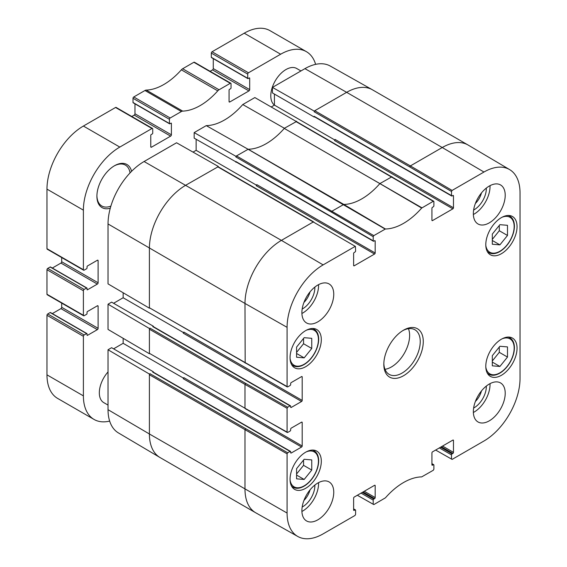 <?xml version="1.0" encoding="UTF-8"?>
<svg xmlns="http://www.w3.org/2000/svg" width="567" height="567" viewBox="0 0 567 567"><rect width="100%" height="100%" fill="white"/><g stroke="black" fill="none" stroke-linecap="round" stroke-linejoin="round"><path stroke-width="0.85" d="M452.105 190.427L410.38 165.911L409.771 166.96L451.502 191.476L452.105 190.427L483.97 172.028A50.987 29.434 -60 0 1 509.62 169.597A50.987 29.434 -60 0 1 520.024 192.844L520.024 378.565A50.987 29.434 -60 0 1 483.97 441.006L452.105 459.405L435.64 450.056M451.502 191.476L451.502 195.608L314.182 116.327L314.182 117.029L314.536 116.823M314.182 111.075L314.182 111.777L314.784 110.721L314.182 111.075L272.451 87.403L272.451 92.938L314.182 117.029M452.863 195.523L453.472 195.87A0.858 0.496 120 0 0 453.295 195.48A0.858 0.496 120 0 0 452.863 195.523L452.105 195.962A0.858 0.496 -60 0 1 451.679 196.005A0.858 0.496 -60 0 1 451.502 195.608M314.182 116.327A0.858 0.496 120 0 0 314.359 116.724L451.679 196.005M385.425 228.99L343.786 204.432L332.085 211.115L331.475 212.164L373.206 236.68L373.809 235.624L385.425 228.99A58.451 33.751 120 0 0 421.678 208.061L433.294 201.285L433.897 201.639L433.897 205.771A0.858 0.496 -60 0 1 433.294 206.82L432.529 207.26A0.858 0.496 120 0 0 431.926 208.309L431.926 220.223A0.858 0.496 120 0 0 432.104 220.62A0.858 0.496 120 0 0 432.529 220.577L431.926 220.223M373.206 236.68L373.206 240.812L235.886 161.531A0.858 0.496 120 0 0 236.063 161.928L373.384 241.209A0.858 0.496 -60 0 1 373.206 240.812M374.567 240.727L375.177 241.074A0.858 0.496 120 0 0 375 240.684A0.858 0.496 120 0 0 374.567 240.727L373.809 241.166A0.858 0.496 -60 0 1 373.384 241.209M375.177 241.074L375.177 252.988L256.823 184.658A0.858 0.496 -60 0 1 256.22 185.714L374.567 254.037A0.858 0.496 120 0 0 375.177 252.988M374.567 254.037L354.24 265.781L353.631 265.427A0.858 0.496 120 0 0 353.808 265.824A0.858 0.496 120 0 0 354.24 265.781M353.631 265.427L353.631 253.513A0.858 0.496 120 0 1 354.24 252.464L354.999 252.024A0.858 0.496 -60 0 0 355.601 250.975L355.431 246.447L313.267 221.98L355.431 246.447M301.587 376.594L302.197 376.949A0.858 0.496 120 0 0 302.013 376.552A0.858 0.496 120 0 0 301.587 376.594L291.268 382.555A0.858 0.496 120 0 0 290.658 383.604L290.658 384.483A0.858 0.496 -60 0 1 290.056 385.532L287.689 386.9L287.079 386.552L287.079 327.329A50.987 29.434 -60 0 1 323.133 264.888L354.999 246.489M302.197 376.949L302.197 400.422L183.843 332.099A0.858 0.496 -60 0 1 183.233 333.148L301.587 401.479A0.858 0.496 120 0 0 302.197 400.422M301.587 401.479L291.268 407.432L290.658 407.085A0.858 0.496 120 0 0 290.843 407.475A0.858 0.496 120 0 0 291.268 407.432M290.658 407.085L290.658 406.206A0.858 0.496 -60 0 0 290.481 405.816A0.858 0.496 -60 0 0 290.056 405.859L287.689 407.226L245.596 383.342L244.994 384.398L287.079 408.275L287.689 407.226M301.587 422.153L302.197 422.5A0.858 0.496 120 0 0 302.013 422.11A0.858 0.496 120 0 0 301.587 422.153L291.268 428.106A0.858 0.496 120 0 0 290.658 429.162L290.658 430.034A0.858 0.496 -60 0 1 290.056 431.09L287.689 432.451L287.079 432.104L287.079 408.275M302.197 422.5L302.197 445.981L183.843 377.65A0.858 0.496 -60 0 1 183.233 378.699L301.587 447.03A0.858 0.496 120 0 0 302.197 445.981M301.587 447.03L291.268 452.99L290.658 452.636A0.858 0.496 120 0 0 290.843 453.033A0.858 0.496 120 0 0 291.268 452.99M290.658 452.636L290.658 451.764A0.858 0.496 -60 0 0 290.481 451.367A0.858 0.496 -60 0 0 290.056 451.41L287.689 452.778L150.007 373.71L149.397 374.057L108.035 349.754L111.614 347.691L153.345 371.782L152.736 372.129L290.056 451.41M353.631 509.145L354.999 509.931A0.858 0.496 -60 0 1 355.424 509.889A0.858 0.496 -60 0 1 355.601 510.279L355.601 514.418L354.999 515.467L323.133 533.866A50.987 29.434 -60 0 1 297.795 536.481A50.987 29.434 -60 0 1 287.079 513.05L287.079 453.827L287.689 452.778M354.999 509.931L354.24 510.371L353.631 510.017A0.858 0.496 120 0 0 353.808 510.413A0.858 0.496 120 0 0 354.24 510.371M353.631 510.017L353.631 498.102A0.858 0.496 120 0 1 354.24 497.053L374.567 485.317L375.177 485.664A0.858 0.496 120 0 0 375 485.274A0.858 0.496 120 0 0 374.567 485.317M375.177 485.664L375.177 497.578L364.255 491.27M363.036 491.972L374.567 498.627A0.858 0.496 120 0 0 375.177 497.578M374.567 498.627L373.809 499.066L362.278 492.411M361.066 493.113L373.206 500.122A0.858 0.496 -60 0 1 373.809 499.066M373.206 500.122L373.206 504.254L357.345 495.26M431.926 463.941L433.294 464.727A0.858 0.496 -60 0 1 433.72 464.685A0.858 0.496 -60 0 1 433.897 465.082L433.897 469.214L433.294 470.263L421.678 476.897A58.451 33.751 120 0 0 385.425 497.826L373.809 504.602L373.206 504.254M433.294 464.727L432.529 465.167L431.926 464.812A0.858 0.496 120 0 0 432.104 465.209A0.858 0.496 120 0 0 432.529 465.167M431.926 464.812L431.926 452.898A0.858 0.496 120 0 1 432.529 451.849L452.863 440.112L453.472 440.46A0.858 0.496 120 0 0 453.295 440.07A0.858 0.496 120 0 0 452.863 440.112M453.472 440.46L453.472 452.374L442.543 446.066M441.332 446.768L452.863 453.43A0.858 0.496 120 0 0 453.472 452.374M452.863 453.43L452.105 453.862L440.573 447.207M439.361 447.909L451.502 454.918A0.858 0.496 -60 0 1 452.105 453.862M451.502 454.918L451.502 459.05M453.472 195.87L453.472 207.784L335.118 139.454A0.858 0.496 -60 0 1 334.516 140.51L452.863 208.84A0.858 0.496 120 0 0 453.472 207.784M452.863 208.84L432.529 220.577M473.346 213.66A22.531 13.006 -60 0 1 483.183 190.98A22.531 13.006 -60 0 1 500.548 184.948A22.531 13.006 -60 0 1 500.548 210.959A22.531 13.006 -60 0 1 478.016 223.972A22.531 13.006 -60 0 1 473.346 213.66M301.892 312.644A22.531 13.006 -60 0 1 311.722 289.971A22.531 13.006 -60 0 1 329.087 283.939A22.531 13.006 -60 0 1 329.087 309.951A22.531 13.006 -60 0 1 306.556 322.963A22.531 13.006 -60 0 1 301.892 312.644M301.892 510.633A22.531 13.006 -60 0 1 311.722 487.96A22.531 13.006 -60 0 1 329.087 481.922A22.531 13.006 -60 0 1 329.087 507.94A22.531 13.006 -60 0 1 306.556 520.945A22.531 13.006 -60 0 1 301.892 510.633M473.346 411.642A22.531 13.006 -60 0 1 483.183 388.969A22.531 13.006 -60 0 1 500.548 382.931A22.531 13.006 -60 0 1 500.548 408.949A22.531 13.006 -60 0 1 478.016 421.954A22.531 13.006 -60 0 1 473.346 411.642M485.791 244.668A22.099 12.758 -60 0 1 495.438 222.427A22.099 12.758 -60 0 1 512.469 216.502A22.099 12.758 -60 0 1 512.469 242.024A22.099 12.758 -60 0 1 490.37 254.789A22.099 12.758 -60 0 1 485.791 244.668M290.056 357.678A22.099 12.758 -60 0 1 299.702 335.43A22.099 12.758 -60 0 1 316.733 329.512A22.099 12.758 -60 0 1 316.733 355.034A22.099 12.758 -60 0 1 294.634 367.792A22.099 12.758 -60 0 1 290.056 357.678M290.056 479.271A22.099 12.758 -60 0 1 299.702 457.023A22.099 12.758 -60 0 1 316.733 451.105A22.099 12.758 -60 0 1 316.733 476.627A22.099 12.758 -60 0 1 294.634 489.385A22.099 12.758 -60 0 1 290.056 479.271M485.791 366.261A22.099 12.758 -60 0 1 495.438 344.02A22.099 12.758 -60 0 1 512.469 338.095A22.099 12.758 -60 0 1 512.469 363.617A22.099 12.758 -60 0 1 490.37 376.382A22.099 12.758 -60 0 1 485.791 366.261M423.28 341.554A27.896 16.103 120 0 0 403.548 330.171A27.896 16.103 120 0 0 383.824 364.333A27.896 16.103 120 0 0 403.548 375.723A27.896 16.103 120 0 0 423.28 341.554M218.288 166.847L218.288 166.436L176.557 142.771L144.089 161.517A50.987 29.434 120 0 0 108.035 223.958L108.035 283.883L149.397 308.179L149.752 307.973M245.596 383.342L150.007 328.151L149.397 328.506L108.035 304.203L108.035 329.434L149.397 353.737L149.752 353.532M153.345 372.193L153.345 371.782M290.481 451.367L153.168 372.087A0.858 0.496 120 0 0 152.736 372.129M290.481 405.816L153.168 326.535A0.858 0.496 120 0 0 152.736 326.578L290.056 405.859M193.028 152.112L196.132 150.319L256.645 185.26M196.132 150.319L196.132 139.284M296.576 121.643L254.852 97.567L242.761 104.548A58.451 33.751 -60 0 1 206.253 125.626L194.162 132.607L235.886 156.279L235.886 156.974L236.496 155.925L235.886 156.279M402.776 330.632A25.749 14.87 -60 0 1 414.909 329.767A25.749 14.87 -60 0 1 420.239 341.554A25.749 14.87 -60 0 1 409.005 367.473A25.749 14.87 -60 0 1 389.16 374.369A25.749 14.87 -60 0 1 383.838 363.433M384.993 369.315A25.749 14.87 120 0 0 409.622 335.423A25.749 14.87 120 0 0 408.453 328.69M296.576 347.075L304.167 337.684L311.751 338.315L311.751 348.471L304.167 357.869L296.576 357.231L296.576 347.075M304.167 357.869L296.576 353.489M296.576 352.39L303.558 343.744L303.558 338.435M311.751 348.471L303.558 343.744M492.312 234.072L499.903 224.674L507.486 225.312L507.486 235.468L499.903 244.866L492.312 244.228L492.312 234.072M499.903 244.866L492.312 240.486M492.312 239.38L499.293 230.734L499.293 225.425M507.486 235.468L499.293 230.734M473.367 412.485A22.531 13.006 120 0 0 490.023 383.639M301.906 511.477A22.531 13.006 120 0 0 318.562 482.63M301.906 313.494A22.531 13.006 120 0 0 318.562 284.641M473.367 214.503A22.531 13.006 120 0 0 490.023 185.65M302.168 507.04A17.265 9.972 120 0 0 314.862 485.621A17.265 9.972 120 0 0 314.848 485.076M310.014 489.902A14.26 8.236 -60 0 1 303.933 500.441M302.168 309.05A17.265 9.972 120 0 0 314.862 287.639A17.265 9.972 120 0 0 314.848 287.093M310.014 291.92A14.26 8.236 -60 0 1 303.933 302.452M473.629 210.059A17.265 9.972 120 0 0 486.316 188.648A17.265 9.972 120 0 0 486.309 188.102M481.475 192.929A14.26 8.236 -60 0 1 475.394 203.468M473.629 408.049A17.265 9.972 120 0 0 486.316 386.63A17.265 9.972 120 0 0 486.309 386.084M481.475 390.911A14.26 8.236 -60 0 1 475.394 401.45M421.947 207.834L284.273 128.411A57.94 33.453 -60 0 1 248.19 149.241L236.496 155.925L373.809 235.624M433.727 201.242L296.399 121.544L284.4 128.27L242.761 104.548M150.007 373.71L149.397 374.759L149.397 433.982A51.498 29.732 120 0 0 159.908 457.463A51.498 29.732 120 0 0 160.064 457.555L255.653 512.745A51.498 29.732 120 0 0 255.816 512.837L297.795 536.481M150.007 328.151L149.397 329.207L244.994 384.398L244.994 408.226L149.575 353.425L287.263 432.501M287.079 386.552L149.575 307.874L287.263 386.942M313.7 221.938L218.111 166.748L185.813 185.182A51.498 29.732 120 0 0 149.397 248.261L149.397 308.179M108.035 349.754L108.035 409.679A50.987 29.434 120 0 0 118.439 432.926L159.908 457.463M218.288 166.436L217.678 166.79L313.267 221.98L281.409 240.373L323.133 264.888M284.4 128.27A57.94 33.453 -60 0 1 284.273 128.411L379.869 183.602A57.94 33.453 -60 0 1 343.786 204.432L248.19 149.241A57.94 33.453 -60 0 1 248.062 149.241L206.253 125.626M509.62 169.597L468.151 145.06A51.498 29.732 120 0 0 467.995 144.968L372.399 89.777A51.498 29.732 120 0 0 372.243 89.685L330.256 66.041A50.987 29.434 120 0 0 304.926 68.657L272.451 87.403M248.062 149.241L385.156 229.075M194.162 132.607L194.162 138.142L236.241 162.027M235.886 161.531L235.886 162.233M149.397 328.506L149.397 353.737M149.397 374.057L149.397 374.759L287.079 453.827M113.591 348.825L123.145 343.311L183.665 378.246M123.145 343.311L123.145 338.315M296.576 121.239L295.974 121.586L433.294 201.285M271.324 106.908L274.428 105.115L334.941 140.056M300.949 70.953L296.69 68.487A21.461 12.389 -60 0 0 280.155 74.234A21.461 12.389 -60 0 0 270.785 95.83A21.461 12.389 -60 0 0 274.428 105.115L274.428 94.079M153.345 326.635L153.345 326.223L152.736 326.578M108.035 304.203L111.614 302.133L153.345 326.223M113.591 303.274L123.145 297.753L183.665 332.694M123.145 297.753L123.145 292.756M109.658 421.09A51.498 29.732 -60 0 1 94.058 419.445A51.498 29.732 -60 0 1 83.392 395.872L83.392 336.302A1.07 0.617 -60 0 1 84.15 334.991L86.581 333.587A0.645 0.369 -60 0 1 87.034 333.85L87.034 335.076A0.645 0.369 120 0 0 87.488 335.338L97.354 329.647A1.07 0.617 120 0 0 98.112 328.328L98.112 306.251A1.07 0.617 120 0 0 97.893 305.762A1.07 0.617 120 0 0 97.354 305.819L87.488 311.51A0.645 0.369 120 0 0 87.034 312.297L87.034 313.523A0.645 0.369 -60 0 1 86.581 314.316L84.15 315.713A1.07 0.617 -60 0 1 83.618 315.769A1.07 0.617 -60 0 1 83.392 315.273L83.392 290.751A1.07 0.617 -60 0 1 84.15 289.432L86.581 288.029A0.645 0.369 -60 0 1 87.034 288.298L87.034 289.524A0.645 0.369 120 0 0 87.488 289.787L97.354 284.088A1.07 0.617 120 0 0 98.112 282.777L98.112 260.7A1.07 0.617 120 0 0 97.893 260.21A1.07 0.617 120 0 0 97.354 260.26L87.488 265.958A0.645 0.369 120 0 0 87.034 266.745L87.034 267.971A0.645 0.369 -60 0 1 86.581 268.758L84.15 270.161A1.07 0.617 -60 0 1 83.618 270.211A1.07 0.617 -60 0 1 83.392 269.722L83.392 210.151A51.498 29.732 -60 0 1 119.807 147.08L151.977 128.503A1.07 0.617 -60 0 1 152.516 128.454A1.07 0.617 -60 0 1 152.736 128.943L152.736 133.146A0.645 0.369 -60 0 1 152.282 133.94L151.219 134.549A0.645 0.369 120 0 0 150.765 135.343L150.765 146.725A1.07 0.617 120 0 0 150.985 147.222A1.07 0.617 120 0 0 151.524 147.165L170.639 136.13A1.07 0.617 120 0 0 171.397 134.811L171.397 123.429A0.645 0.369 120 0 0 170.943 123.159L169.88 123.776A0.645 0.369 -60 0 1 169.427 123.514L169.427 119.311A1.07 0.617 -60 0 1 170.185 117.993L181.39 111.529A4.295 2.481 -60 0 1 182.687 111.111A57.94 33.453 120 0 0 217.771 90.862A4.295 2.481 -60 0 1 219.068 89.77L230.273 83.306A1.07 0.617 -60 0 1 230.812 83.25A1.07 0.617 -60 0 1 231.031 83.739L231.031 87.949A0.645 0.369 -60 0 1 230.578 88.736L229.515 89.345A0.645 0.369 120 0 0 229.061 90.139L229.061 101.528A1.07 0.617 120 0 0 229.281 102.017A1.07 0.617 120 0 0 229.819 101.961L248.934 90.926A1.07 0.617 120 0 0 249.693 89.614L249.693 78.225A0.645 0.369 120 0 0 249.239 77.963L248.176 78.572A0.645 0.369 -60 0 1 247.722 78.31L247.722 74.107A1.07 0.617 -60 0 1 248.481 72.789L280.651 54.219A51.498 29.732 -60 0 1 306.4 51.668A51.498 29.732 -60 0 1 315.621 64.355M108.035 405.093L103.768 402.627A21.461 12.389 -60 0 1 99.324 392.803A21.461 12.389 -60 0 1 108.035 371.924M131.587 171.319A24.891 14.373 120 0 0 114.499 165.741A24.891 14.373 120 0 0 96.9 196.225A24.891 14.373 120 0 0 110.274 208.231M86.9 333.552L50.484 312.53A0.645 0.369 120 0 0 50.165 312.559L47.734 313.962A1.07 0.617 120 0 0 46.976 315.28L46.976 374.851A51.498 29.732 120 0 0 57.643 398.424L94.058 419.445M61.697 303.111L61.697 307.307A1.07 0.617 -60 0 1 60.938 308.618L52.327 313.594M86.9 288.001L50.484 266.979A0.645 0.369 120 0 0 50.165 267.007L47.734 268.411A1.07 0.617 120 0 0 46.976 269.722L46.976 294.252A1.07 0.617 120 0 0 47.203 294.741L83.618 315.769M61.697 257.56L61.697 261.748A1.07 0.617 -60 0 1 60.938 263.067L52.327 268.035M152.516 128.454L116.1 107.425A1.07 0.617 120 0 0 115.562 107.482L83.392 126.051A51.498 29.732 120 0 0 46.976 189.13L46.976 248.7A1.07 0.617 120 0 0 47.203 249.189L83.618 270.211M134.981 103.846L134.981 113.79A1.07 0.617 -60 0 1 134.223 115.101L131.806 116.497M230.812 83.25L194.396 62.228A1.07 0.617 120 0 0 193.857 62.278L182.652 68.749A4.295 2.481 120 0 0 181.355 69.833A57.94 33.453 -60 0 1 146.272 90.089A4.295 2.481 120 0 0 144.968 90.5L133.769 96.971A1.07 0.617 120 0 0 133.011 98.282L133.011 102.485A0.645 0.369 120 0 0 133.146 102.783L169.561 123.804M213.277 58.642L213.277 68.586A1.07 0.617 -60 0 1 212.519 69.904L210.102 71.293M306.4 51.668L269.984 30.646A51.498 29.732 120 0 0 244.228 33.198L212.065 51.767A1.07 0.617 120 0 0 211.307 53.078L211.307 57.288A0.645 0.369 120 0 0 211.441 57.579L247.857 78.607M114.038 166.011A23.601 13.629 -60 0 1 125.392 165.096A23.601 13.629 -60 0 1 130.056 172.9M110.877 206.119A23.601 13.629 -60 0 1 101.784 205.977A23.601 13.629 -60 0 1 96.907 195.686M492.312 355.665L499.903 346.267L507.486 346.905L507.486 357.061L499.903 366.459L492.312 365.821L492.312 355.665M492.312 360.973L499.293 352.327L499.293 347.018M507.486 357.061L499.293 352.327M499.903 366.459L492.312 362.079M296.576 468.675L304.167 459.277L311.751 459.915L311.751 470.064L304.167 479.462L296.576 478.832L296.576 468.675M296.576 473.984L303.558 465.337L303.558 460.028M311.751 470.064L303.558 465.337M304.167 479.462L296.576 475.082M467.995 144.968A51.498 29.732 120 0 0 442.246 147.519L483.97 172.028M372.243 89.685A51.498 29.732 120 0 0 346.65 92.329L442.246 147.519L410.38 165.911L314.784 110.721L346.65 92.329L304.926 68.657M409.771 166.96L314.182 111.777M287.079 432.104L245.171 408.616M391.995 176.734L379.869 183.602L421.678 208.061M144.089 161.517L281.409 240.373A51.498 29.732 120 0 0 244.994 303.451L287.079 327.329M245.596 428.9L244.994 429.949L244.994 489.165A51.498 29.732 120 0 0 255.653 512.745M108.035 409.679L149.397 433.982L287.079 513.05M108.035 223.958L244.994 303.451L245.171 363.064M291.516 364.453A21.029 12.141 120 0 0 293.047 365.637C296.584 367.515 300.708 366.877 305.429 363.723C308.887 361.299 311.85 357.983 314.331 353.78C317.173 348.804 318.619 343.942 318.682 339.194C318.619 334.388 317.088 331.057 314.075 329.214A21.029 12.141 120 0 0 312.282 328.484M306.329 330.249A20.171 11.645 -60 0 1 318.427 339.541A20.171 11.645 -60 0 1 305.252 363.575A20.171 11.645 -60 0 1 290.07 358.415M487.251 251.443A21.029 12.141 120 0 0 488.782 252.634C492.319 254.505 496.444 253.867 501.171 250.72C504.623 248.296 507.585 244.979 510.066 240.769C512.908 235.794 514.354 230.932 514.418 226.183C514.354 221.378 512.823 218.054 509.811 216.204A21.029 12.141 120 0 0 508.018 215.474M502.064 217.239A20.171 11.645 -60 0 1 514.163 226.538A20.171 11.645 -60 0 1 500.987 250.564A20.171 11.645 -60 0 1 485.806 245.405M331.475 212.164L235.886 156.974M83.392 395.872L46.976 374.851M83.392 336.302L46.976 315.28M84.15 334.991L47.734 313.962M86.581 333.587L50.165 312.559M87.488 335.338L87.034 335.076M97.354 329.647L60.938 308.618M98.112 328.328L61.697 307.307M98.112 306.251L97.354 305.819M83.392 315.273L46.976 294.252M83.392 290.751L46.976 269.722M84.15 289.432L47.734 268.411M86.581 288.029L50.165 267.007M87.488 289.787L87.034 289.524M97.354 284.088L60.938 263.067M98.112 282.777L61.697 261.748M98.112 260.7L97.354 260.26M83.392 269.722L46.976 248.7M83.392 210.151L46.976 189.13M119.807 147.08L83.392 126.051M151.977 128.503L115.562 107.482M151.524 147.165L150.765 146.725M170.639 136.13L134.223 115.101M171.397 134.811L134.981 113.79M171.397 123.429L170.943 123.159M169.427 123.514L133.011 102.485M169.427 119.311L133.011 98.282M170.185 117.993L133.769 96.971M181.39 111.529L144.968 90.5M182.687 111.111L146.272 90.089M217.771 90.862L181.355 69.833M219.068 89.77L182.652 68.749M230.273 83.306L193.857 62.278M229.819 101.961L229.061 101.528M248.934 90.926L212.519 69.904M249.693 89.614L213.277 68.586M249.693 78.225L249.239 77.963M247.722 78.31L211.307 57.288M247.722 74.107L211.307 53.078M248.481 72.789L212.065 51.767M280.651 54.219L244.228 33.198M487.251 373.036A21.029 12.141 120 0 0 488.782 374.227C492.319 376.098 496.444 375.46 501.171 372.313C504.623 369.89 507.585 366.573 510.066 362.363C512.908 357.387 514.354 352.525 514.418 347.777C514.354 342.971 512.823 339.647 509.811 337.797A21.029 12.141 120 0 0 508.018 337.067M502.064 338.832A20.171 11.645 -60 0 1 514.163 348.131A20.171 11.645 -60 0 1 500.987 372.158A20.171 11.645 -60 0 1 485.806 366.998M291.516 486.047A21.029 12.141 120 0 0 293.047 487.23C296.584 489.108 300.708 488.471 305.429 485.317C308.887 482.893 311.85 479.576 314.331 475.373C317.173 470.397 318.619 465.535 318.682 460.787C318.619 455.981 317.088 452.657 314.075 450.808A21.029 12.141 120 0 0 312.282 450.078M306.329 451.842A20.171 11.645 -60 0 1 318.427 461.134A20.171 11.645 -60 0 1 305.252 485.168A20.171 11.645 -60 0 1 290.07 480.008M431.926 463.65L433.72 464.685M353.631 508.854L355.424 509.889M314.075 329.214L312.8 328.477M293.047 365.637L291.764 364.9M509.811 216.204L508.535 215.467M488.782 252.634L487.507 251.89M509.811 337.797L508.535 337.06M488.782 374.227L487.507 373.49M314.075 450.808L312.8 450.07M293.047 487.23L291.764 486.493"/></g></svg>
